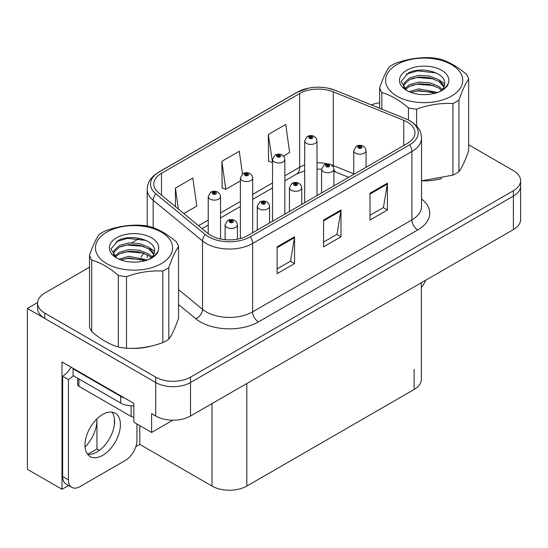 <?xml version="1.0" encoding="UTF-8"?>
<svg xmlns="http://www.w3.org/2000/svg" width="548" height="548" viewBox="0 0 548 548"><rect width="100%" height="100%" fill="white"/><g stroke="black" fill="none" stroke-linecap="round" stroke-linejoin="round"><path stroke-width="0.82" d="M68.562 485.494L61.999 489.282L61.999 361.927L133.863 403.417L133.863 422.186L151.625 432.44L151.625 413.672L155.687 416.021A24.626 14.221 0 0 0 190.519 416.021L513.387 229.612A24.626 14.221 0 0 0 520.6 219.563L520.6 186.046A24.626 14.221 0 0 1 513.387 196.102A24.626 14.221 0 0 0 520.6 186.046L520.6 180.682A24.626 14.221 0 0 0 513.387 170.627L468.684 144.816M172.86 420.186L151.625 432.44M89.523 267.212L44.813 293.022A24.626 14.221 0 0 0 37.6 303.078A24.626 14.221 0 0 0 44.813 313.134L155.687 377.14A24.626 14.221 0 0 0 190.519 377.14L190.519 382.504L513.387 196.102L190.519 382.504A24.626 14.221 0 0 1 155.687 382.504A24.626 14.221 0 0 0 190.519 382.504L190.519 416.021M61.999 489.282L27.4 469.307L27.4 308.442L155.687 382.504L44.813 318.491A24.626 14.221 0 0 1 37.6 308.442L37.6 303.078M37.62 302.537L27.4 308.442M421.337 282.761L421.337 379.428A24.626 14.221 180 0 1 414.124 389.477L246.826 486.069A24.626 14.221 180 0 1 211.994 486.069L139.781 444.373L139.781 425.604M114.361 424.755L114.361 418.151M139.781 444.373L135.836 446.654M87.721 454.326L96.941 449.004L99.325 450.381M85.07 447.038A26.27 15.166 120 0 0 96.941 420.179L96.119 419.7M96.941 449.004L96.941 420.179M407.274 122.033A26.27 15.166 180 0 1 414.966 132.753A26.27 15.166 180 0 1 407.274 143.48L247.984 235.441A26.27 15.166 180 0 1 207.891 233.421L158.55 192.732A26.27 15.166 180 0 1 153.796 184.032A26.27 15.166 180 0 1 161.489 173.312L299.653 93.544A26.27 15.166 180 0 1 333.294 91.845L403.766 120.334A26.27 15.166 180 0 1 407.274 122.033M409.596 120.69A29.551 17.063 0 0 0 405.65 118.779L335.177 90.29A29.551 17.063 0 0 0 328.081 88.18A29.551 17.063 0 0 0 308.373 88.18A29.551 17.063 0 0 0 297.331 92.201L159.167 171.969A29.551 17.063 0 0 0 155.858 193.821L205.199 234.503A29.551 17.063 0 0 0 250.306 236.784L409.596 144.823A29.551 17.063 0 0 0 409.596 120.69M277.124 246.84L277.124 273.651L294.543 263.595L294.543 236.784L277.124 246.84M277.124 268.897L290.543 261.149L294.468 237.674A6.569 3.795 -120 0 0 294.543 236.784M290.419 261.218L294.543 263.595M370.003 193.218L370.003 220.029L387.422 209.973L387.422 183.162L370.003 193.218M370.003 215.275L383.415 207.528L387.347 184.053A6.569 3.795 -120 0 0 387.422 183.162M383.299 207.596L387.422 209.973M323.567 220.029L323.567 246.84L340.979 236.784L340.979 209.973L323.567 220.029M323.567 242.086L336.979 234.339L340.911 210.864A6.569 3.795 -120 0 0 340.979 209.973M336.862 234.407L340.979 236.784M422.227 180.854A39.408 22.749 0 0 0 441.811 178.47M132.095 348.357A39.408 22.749 0 0 0 151.68 345.973M190.519 377.14L513.387 190.738A24.626 14.221 0 0 0 520.6 180.682M379.648 102.805A24.626 14.221 0 0 0 371.325 104.88M139 238.647L131.89 242.75M283.467 156.029L289.652 152.46L285.72 124.444L268.301 134.5L268.582 161.146M183.813 213.562L196.773 206.082L192.841 178.066L175.422 188.122L175.422 206.651M242.469 173.976L239.277 151.255L221.865 161.311L222.146 187.964M221.865 161.311L225.797 189.327L240.38 180.909M225.797 189.327L221.865 187.854M268.301 134.5L272.534 162.338M272.233 162.516L268.301 161.043M175.422 188.122L178.367 209.076M220.536 238.996L220.536 196.561A6.158 3.555 180 0 1 216.734 199.849A6.158 3.555 180 0 1 210.021 199.075A6.158 3.555 180 0 1 208.219 196.561L210.672 192.293A4.103 2.473 57.8 0 1 212.864 192.41A2.055 1.185 0 0 0 212.925 194.047A2.055 1.185 0 0 0 215.83 194.047A2.055 1.185 0 0 0 215.83 192.375A2.055 1.185 0 0 0 212.987 192.341L213.823 192.862A0.822 0.473 180 0 1 214.96 192.875A0.822 0.473 180 0 1 215.2 193.211A0.822 0.473 180 0 1 214.693 193.65A0.822 0.473 180 0 1 213.795 193.547A0.822 0.473 180 0 1 213.556 193.211A0.822 0.473 180 0 1 213.768 192.889L212.864 192.41M213.823 193.56L213.823 192.862M212.987 192.341A4.103 2.267 -117.9 0 0 211.069 192.06A4.103 2.267 -117.9 0 0 210.891 192.177M213.768 193.533L213.768 192.889M237.428 239.161L237.428 224.886A6.158 3.555 180 0 1 233.626 228.167A6.158 3.555 180 0 1 226.913 227.399A6.158 3.555 180 0 1 225.112 224.886L227.564 220.611A4.103 2.473 57.8 0 1 229.756 220.734A2.055 1.185 0 0 0 229.818 222.372A2.055 1.185 0 0 0 232.722 222.372A2.055 1.185 0 0 0 232.722 220.693A2.055 1.185 0 0 0 229.879 220.659L230.715 221.18A0.822 0.473 180 0 1 231.852 221.193A0.822 0.473 180 0 1 232.092 221.529A0.822 0.473 180 0 1 231.585 221.967A0.822 0.473 180 0 1 230.687 221.865A0.822 0.473 180 0 1 230.448 221.529A0.822 0.473 180 0 1 230.66 221.214L229.756 220.734M230.715 221.878L230.715 221.18M229.879 220.659A4.103 2.267 -117.9 0 0 227.961 220.378A4.103 2.267 -117.9 0 0 227.783 220.495M230.66 221.851L230.66 221.214M252.69 232.729L252.69 177.997A6.158 3.555 180 0 1 248.895 181.278A6.158 3.555 180 0 1 242.182 180.511A6.158 3.555 180 0 1 240.38 177.997L242.833 173.723A4.103 2.473 57.8 0 1 245.025 173.846A2.055 1.185 0 0 0 245.086 175.483A2.055 1.185 0 0 0 247.984 175.483A2.055 1.185 0 0 0 247.984 173.805A2.055 1.185 0 0 0 245.148 173.771L245.984 174.298A0.822 0.473 180 0 1 247.114 174.312A0.822 0.473 180 0 1 247.354 174.648A0.822 0.473 180 0 1 246.847 175.086A0.822 0.473 180 0 1 245.956 174.983A0.822 0.473 180 0 1 245.716 174.648A0.822 0.473 180 0 1 245.929 174.326L245.025 173.846M245.984 174.997L245.984 174.298M245.148 173.771A4.103 2.267 -117.9 0 0 243.23 173.497A4.103 2.267 -117.9 0 0 243.045 173.613M245.929 174.963L245.929 174.326M284.85 214.158L284.85 159.427A6.158 3.555 180 0 1 281.049 162.715A6.158 3.555 180 0 1 274.343 161.941A6.158 3.555 180 0 1 272.534 159.427L274.993 155.159A4.103 2.473 57.8 0 1 277.178 155.276A2.055 1.185 0 0 0 277.24 156.913A2.055 1.185 0 0 0 280.144 156.913A2.055 1.185 0 0 0 280.144 155.242A2.055 1.185 0 0 0 277.309 155.207L278.137 155.728A0.822 0.473 180 0 1 279.274 155.742A0.822 0.473 180 0 1 279.514 156.077A0.822 0.473 180 0 1 279.007 156.516A0.822 0.473 180 0 1 278.117 156.413A0.822 0.473 180 0 1 277.87 156.077A0.822 0.473 180 0 1 278.089 155.755L277.178 155.276M278.137 156.427L278.137 155.728M277.309 155.207A4.103 2.267 -117.9 0 0 275.391 154.926A4.103 2.267 -117.9 0 0 275.206 155.043M278.089 156.399L278.089 155.755M317.011 195.595L317.011 140.863A6.158 3.555 180 0 1 313.209 144.145A6.158 3.555 180 0 1 306.496 143.377A6.158 3.555 180 0 1 304.695 140.863L307.154 136.589A4.103 2.473 57.8 0 1 309.339 136.712A2.055 1.185 0 0 0 309.401 138.349A2.055 1.185 0 0 0 312.305 138.349A2.055 1.185 0 0 0 312.305 136.671A2.055 1.185 0 0 0 309.469 136.637L310.298 137.164A0.822 0.473 180 0 1 311.435 137.178A0.822 0.473 180 0 1 311.675 137.514A0.822 0.473 180 0 1 311.168 137.952A0.822 0.473 180 0 1 310.271 137.849A0.822 0.473 180 0 1 310.031 137.514A0.822 0.473 180 0 1 310.25 137.192L309.339 136.712M310.298 137.863L310.298 137.164M309.469 136.637A4.103 2.267 -117.9 0 0 307.544 136.363A4.103 2.267 -117.9 0 0 307.366 136.479M310.25 137.829L310.25 137.192M269.582 222.974L269.582 206.315A6.158 3.555 180 0 1 265.787 209.603A6.158 3.555 180 0 1 259.074 208.829A6.158 3.555 180 0 1 257.272 206.315L259.725 202.041A4.103 2.473 57.8 0 1 261.917 202.164A2.055 1.185 0 0 0 261.978 203.801A2.055 1.185 0 0 0 264.876 203.801A2.055 1.185 0 0 0 264.876 202.13A2.055 1.185 0 0 0 262.04 202.089L262.876 202.616A0.822 0.473 180 0 1 264.006 202.63A0.822 0.473 180 0 1 264.246 202.966A0.822 0.473 180 0 1 263.739 203.404A0.822 0.473 180 0 1 262.848 203.301A0.822 0.473 180 0 1 262.608 202.966A0.822 0.473 180 0 1 262.821 202.644L261.917 202.164M262.876 203.315L262.876 202.616M262.04 202.089A4.103 2.267 -117.9 0 0 260.122 201.815A4.103 2.267 -117.9 0 0 259.944 201.931M262.821 203.287L262.821 202.644M301.743 204.411L301.743 187.752A6.158 3.555 180 0 1 297.941 191.033A6.158 3.555 180 0 1 291.235 190.266A6.158 3.555 180 0 1 289.426 187.752L291.885 183.477A4.103 2.473 57.8 0 1 294.071 183.601A2.055 1.185 0 0 0 294.132 185.238A2.055 1.185 0 0 0 297.037 185.238A2.055 1.185 0 0 0 297.037 183.559A2.055 1.185 0 0 0 294.201 183.525L295.03 184.046A0.822 0.473 180 0 1 296.167 184.06A0.822 0.473 180 0 1 296.406 184.395A0.822 0.473 180 0 1 295.899 184.834A0.822 0.473 180 0 1 295.009 184.731A0.822 0.473 180 0 1 294.762 184.395A0.822 0.473 180 0 1 294.982 184.08L294.071 183.601M295.03 184.745L295.03 184.046M294.201 183.525A4.103 2.267 -117.9 0 0 292.283 183.244A4.103 2.267 -117.9 0 0 292.098 183.361M294.982 184.717L294.982 184.08M333.903 185.841L333.903 169.181A6.158 3.555 180 0 1 330.101 172.469A6.158 3.555 180 0 1 323.395 171.695A6.158 3.555 180 0 1 321.587 169.181L324.046 164.907A4.103 2.473 57.8 0 1 326.231 165.03A2.055 1.185 0 0 0 326.293 166.667A2.055 1.185 0 0 0 329.197 166.667A2.055 1.185 0 0 0 329.197 164.996A2.055 1.185 0 0 0 326.361 164.955L327.19 165.482A0.822 0.473 180 0 1 328.327 165.496A0.822 0.473 180 0 1 328.567 165.832A0.822 0.473 180 0 1 328.06 166.27A0.822 0.473 180 0 1 327.163 166.167A0.822 0.473 180 0 1 326.923 165.832A0.822 0.473 180 0 1 327.142 165.51L326.231 165.03M327.19 166.181L327.19 165.482M326.361 164.955A4.103 2.267 -117.9 0 0 324.437 164.681A4.103 2.267 -117.9 0 0 324.258 164.797M327.142 166.154L327.142 165.51M366.064 167.277L366.064 150.618A6.158 3.555 180 0 1 362.262 153.899A6.158 3.555 180 0 1 355.549 153.132A6.158 3.555 180 0 1 353.748 150.618L356.207 146.343A4.103 2.473 57.8 0 1 358.392 146.467A2.055 1.185 0 0 0 358.454 148.104A2.055 1.185 0 0 0 361.358 148.104A2.055 1.185 0 0 0 361.358 146.426A2.055 1.185 0 0 0 358.515 146.391L359.351 146.912A0.822 0.473 180 0 1 360.488 146.926A0.822 0.473 180 0 1 360.728 147.261A0.822 0.473 180 0 1 360.221 147.7A0.822 0.473 180 0 1 359.324 147.597L359.303 146.946L358.392 146.467M359.351 147.611L359.351 146.912M358.515 146.391A4.103 2.267 -117.9 0 0 356.597 146.111A4.103 2.267 -117.9 0 0 356.419 146.227M359.324 147.597A0.822 0.473 180 0 1 359.084 147.261A0.822 0.473 180 0 1 359.303 146.946M425.549 280.329A16.419 9.48 -60 0 1 421.337 287.686M102.688 455.333A25.037 14.454 120 0 0 119.046 433.269A25.037 14.454 120 0 0 115.21 413.206A25.037 14.454 120 0 0 102.688 414.446A25.037 14.454 120 0 0 86.331 436.509A25.037 14.454 120 0 0 90.173 456.573A25.037 14.454 120 0 0 102.688 455.333M111.963 412.123A25.037 14.454 -60 0 1 112.34 432.591A25.037 14.454 -60 0 1 96.886 451.984A25.037 14.454 -60 0 1 87.612 454.306M136.938 423.967L136.938 440.325A16.419 9.48 -60 0 1 125.328 460.43L80.049 486.569A16.419 9.48 -60 0 1 71.843 487.384A16.419 9.48 -60 0 1 68.438 479.87L68.438 379.593L62.636 376.243A16.419 9.48 120 0 0 71.076 367.167M73.22 375.647A16.419 9.48 -60 0 1 68.438 379.593M71.843 487.384L66.034 484.035A16.419 9.48 -60 0 1 62.636 476.52L62.636 376.243M124.403 397.958A16.419 9.48 180 0 1 120.683 396.348L73.083 368.866A16.419 9.48 0 0 0 73.576 368.612M120.683 396.348L120.683 403.054A16.419 9.48 0 0 0 133.863 405.787M73.083 368.866L73.083 375.572L120.683 403.054M77.686 378.23L77.686 384.621A4.103 2.37 0 0 0 78.891 386.292L131.136 416.459A4.103 2.37 0 0 0 133.863 417.151M396.882 64.623A38.586 22.276 -0 0 0 396.882 96.126A38.586 22.276 -0 0 0 451.449 96.126A38.586 22.276 -0 0 0 451.449 64.623A38.586 22.276 -0 0 0 396.882 64.623M421.535 180.854L452.956 175.113A45.148 26.071 -0 0 0 456.094 173.463A45.148 26.071 -0 0 0 458.943 171.654C462.17 167.256 465.416 160.263 468.684 150.673L468.684 79.111A45.148 26.071 -0 0 0 466.492 74.391C457.621 66.719 448.75 61.595 439.886 59.033A45.148 26.071 -0 0 0 431.708 57.766C419.528 57.095 407.417 58.972 395.375 63.39A45.148 26.071 -0 0 0 392.238 65.034A45.148 26.071 -0 0 0 389.388 66.849C386.121 71.322 382.874 78.316 379.648 87.824A45.148 26.071 -0 0 0 381.84 92.55L381.84 109.134M408.438 120.005L408.438 107.908C399.567 100.229 390.703 95.112 381.84 92.55M408.438 107.908A45.148 26.071 -0 0 0 416.617 109.168L416.617 126.033M452.956 175.113L452.956 103.551C440.914 102.86 428.796 104.73 416.617 109.168M452.956 103.551A45.148 26.071 -0 0 0 456.094 101.901A45.148 26.071 -0 0 0 458.943 100.092L458.943 171.654M437.77 92.461L418.85 88.831L409.055 91.653M435.804 93.126L418.85 90.509L410.959 92.42M442.243 89.386L438.681 86.31L429.474 82.686L418.85 82.132L409.651 84.639L404.664 88.824M441.435 90.18L438.681 87.988L429.474 84.365L418.85 83.803L409.651 86.31L405.376 89.516M444.257 86.194L438.681 79.611L429.474 75.987L418.85 75.425L409.651 77.932L404.342 82.686L403.643 85.481L404.835 89.091M443.921 86.995L438.681 81.282L429.474 77.658L418.85 77.104L409.651 79.611L404.342 84.365L403.705 86.324M439.421 91.708A20.523 11.851 -0 0 0 444.688 83.776A20.523 11.851 -0 0 0 444.681 83.454C445.716 72.309 420.713 66.007 408.281 73.028L401.074 81.501L406.609 90.372M444.688 83.796L444.681 83.454M403.643 87.159L403.712 88.043M448.374 83.18A24.694 14.255 -0 0 0 435.824 67.808A24.694 14.255 -0 0 0 406.705 70.295A24.694 14.255 -0 0 0 406.705 90.454A24.694 14.255 -0 0 0 432.564 93.783L435.496 93.215C441.448 91.406 445.545 88.68 447.791 85.029L448.374 83.18C446.867 86.283 444.195 88.947 440.352 91.187L438.448 92.201M379.648 108.251L379.648 87.824M468.684 79.111C465.458 83.515 462.211 90.509 458.943 100.092M433.735 92.276L417.706 90.961L411.712 92.126M433.735 85.577L417.706 84.255L411.712 85.42M405.047 88.255L404.52 88.591M433.735 78.871L417.706 77.556L411.712 78.713M436.037 72.911L417.706 70.85L406.383 74.09M446.956 86.255L446.682 85.885M444.688 83.734L439.886 80.453M106.75 232.126A38.586 22.276 -0 0 0 106.75 263.629A38.586 22.276 -0 0 0 161.318 263.629A38.586 22.276 -0 0 0 161.318 232.126A38.586 22.276 -0 0 0 106.75 232.126M102.106 232.544A45.148 26.071 -0 0 0 99.257 234.352C95.996 238.825 92.749 245.819 89.523 255.327A45.148 26.071 -0 0 0 91.708 260.053L91.708 331.615C100.572 339.281 109.442 344.404 118.313 346.973A45.148 26.071 -0 0 0 126.492 348.24C138.534 348.925 150.652 347.055 162.831 342.616A45.148 26.071 -0 0 0 165.962 340.972A45.148 26.071 -0 0 0 168.818 339.157C172.045 334.76 175.292 327.766 178.552 318.183L178.552 246.621A45.148 26.071 -0 0 0 176.36 241.894C167.489 234.222 158.619 229.105 149.762 226.536A45.148 26.071 -0 0 0 141.583 225.269C129.403 224.605 117.293 226.475 105.243 230.893A45.148 26.071 -0 0 0 102.106 232.544M118.313 346.973L118.313 275.411C109.442 267.732 100.572 262.615 91.708 260.053M118.313 275.411A45.148 26.071 -0 0 0 126.492 276.678L126.492 348.24M162.831 342.616L162.831 271.055C150.782 270.363 138.671 272.24 126.492 276.678M162.831 271.055A45.148 26.071 -0 0 0 165.962 269.404A45.148 26.071 -0 0 0 168.818 267.595L168.818 339.157M89.523 255.327L89.523 326.896A45.148 26.071 -0 0 0 91.708 331.615M147.638 259.964L128.725 256.334L118.93 259.156M145.679 260.629L128.725 258.012L120.827 259.923M152.118 256.889L148.549 253.82L139.35 250.189L128.725 249.635L119.526 252.142L114.532 256.327M151.303 257.683L148.549 255.491L139.35 251.868L128.725 251.306L119.526 253.82L115.244 257.026M154.132 253.697L148.549 247.114L139.35 243.49L128.725 242.928L119.526 245.436L114.21 250.189L113.511 252.991L114.71 256.594M153.789 254.498L148.549 248.792L139.35 245.161L128.725 244.607L119.526 247.114L114.21 251.868L113.573 253.827M149.289 259.211A20.523 11.851 -0 0 0 154.557 251.285A20.523 11.851 -0 0 0 154.55 250.957C155.584 239.819 130.582 233.51 118.156 240.531L110.949 249.004L116.477 257.882M154.557 251.299L154.55 250.957M113.511 254.662L113.58 255.546M158.249 250.683A24.694 14.255 -0 0 0 145.7 235.311A24.694 14.255 -0 0 0 116.573 237.798A24.694 14.255 -0 0 0 116.573 257.957A24.694 14.255 -0 0 0 142.439 261.286L145.364 260.725C151.317 258.909 155.413 256.183 157.666 252.532L158.249 250.683C156.735 253.786 154.063 256.457 150.227 258.697L148.316 259.704M178.552 246.621C175.326 251.018 172.079 258.012 168.818 267.595M143.61 259.779L127.574 258.464L121.588 259.629M143.61 253.08L127.574 251.765L121.588 252.923M114.922 255.758L114.395 256.094M143.61 246.374L127.574 245.059L121.588 246.223M145.912 240.421L127.574 238.359L116.251 241.593M156.831 253.765L156.557 253.388M154.557 251.237L149.755 247.956M513.387 229.612L513.387 190.738M155.687 416.021L155.687 377.14M246.826 486.069L246.826 383.511M414.124 389.477L414.124 369.373M211.994 486.069L211.994 403.623M421.535 198.972A41.045 23.701 180 0 1 417.72 229.948L258.437 321.909A8.206 4.74 60 0 1 252.628 311.86L411.918 219.892A32.839 18.961 0 0 0 421.535 206.486L421.535 138.117A32.839 18.961 180 0 1 411.918 151.522A8.206 4.74 -120 0 0 409.596 144.823M258.437 321.909A41.045 23.701 180 0 1 200.383 321.909A41.045 23.701 180 0 1 195.787 318.751L178.552 304.537M205.199 234.503A8.206 5.494 129.5 0 0 202.513 240.956L202.513 309.325A32.839 18.961 0 0 0 206.192 311.86A32.839 18.961 0 0 0 252.628 311.86L252.628 243.49A32.839 18.961 180 0 1 202.513 240.956L153.166 200.273A32.839 18.961 180 0 1 147.227 189.396L147.227 226.043M421.535 138.117C420.994 132.479 420.528 127.828 410.219 120.957L405.904 118.861A8.206 3.843 112 0 0 405.65 118.779M308.373 88.18L296.708 92.468A8.206 4.74 60 0 1 297.331 92.201M159.167 171.969A8.206 4.74 -120 0 0 158.55 172.23C148.474 178.874 147.72 183.696 147.227 189.396M155.858 193.821A8.206 5.494 129.5 0 0 153.166 200.273L153.166 227.667M328.081 88.18L335.431 90.372A8.206 3.843 112 0 0 335.177 90.29M250.306 236.784A8.206 4.74 60 0 1 252.628 243.49L411.918 151.522L411.918 219.892A8.206 4.74 60 0 0 417.72 229.948M140.959 257.279A41.045 23.701 180 0 1 143.953 253.203M44.813 313.134L44.813 318.491M178.552 289.57L202.513 309.325A8.206 5.494 -50.5 0 1 195.787 318.751M161.489 173.312L161.489 195.163M403.766 120.334L403.766 145.508M333.294 91.845L333.294 165.578A26.27 15.166 0 0 0 331.396 164.88M353.748 173.846L333.294 165.578A14.775 6.918 -68 0 0 333.355 166.948M327.875 163.893A26.27 15.166 0 0 0 317.011 162.852M304.695 165.003A26.27 15.166 0 0 0 299.653 167.277L284.85 175.819M299.653 93.544L299.653 167.277A14.775 8.528 60 0 1 296.591 174.038L284.85 180.819M272.534 182.929L252.69 194.389M240.38 201.5L220.536 212.953M208.219 220.063L198.499 225.673M348.672 177.312L336.232 172.291A14.775 6.918 -68 0 1 333.903 169.558M323.567 220.878L340.911 210.864M370.003 194.067L387.347 184.053M277.124 247.689L294.468 237.674M68.438 479.87L62.636 476.52M131.136 416.459L131.136 405.808M78.891 386.292L78.891 378.921M296.708 92.468L158.55 172.23M405.904 118.861L335.431 90.372M147.227 254.71L147.227 257.766M336.232 172.291L333.903 171.435M321.587 192.951L321.587 169.181L317.011 169.092M304.695 170.798L296.591 174.038M272.534 187.93L252.69 199.383M240.38 206.493L220.536 217.953M208.219 225.064L202.068 228.612M220.536 196.561L219.864 194.115L217.878 192.17C215.624 191.005 213.35 190.964 211.069 192.06M208.219 233.681L208.219 196.561M237.428 224.886L236.757 222.44L234.77 220.488C232.516 219.323 230.242 219.289 227.961 220.378M225.112 239.681L225.112 224.886M252.69 177.997L252.025 175.552L250.039 173.606C247.778 172.435 245.511 172.401 243.23 173.497M240.38 238.503L240.38 177.997M284.85 159.427L284.186 156.981L282.199 155.036C279.939 153.872 277.672 153.83 275.391 154.926M272.534 221.269L272.534 159.427M317.011 140.863L316.347 138.418L314.36 136.473C312.1 135.301 309.832 135.267 307.544 136.363M304.695 202.705L304.695 140.863M269.582 206.315L268.917 203.87L266.931 201.924C264.67 200.753 262.403 200.719 260.122 201.815M257.272 230.085L257.272 206.315M301.743 187.752L301.078 185.306L299.092 183.354C296.831 182.189 294.564 182.155 292.283 183.244M289.426 211.514L289.426 187.752M333.903 169.181L333.239 166.736L331.252 164.79C328.992 163.619 326.724 163.585 324.437 164.681M366.064 150.618L365.4 148.172L363.406 146.22C361.153 145.056 358.878 145.021 356.597 146.111M353.748 174.38L353.748 150.618"/></g></svg>
